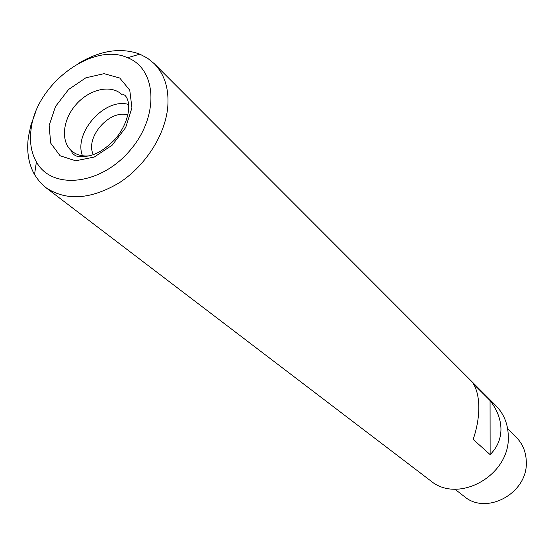 <?xml version="1.0" encoding="UTF-8"?>
<svg xmlns="http://www.w3.org/2000/svg" width="554" height="554" viewBox="0 0 554 554"><rect width="100%" height="100%" fill="white"/><g stroke="black" fill="none" stroke-linecap="round" stroke-linejoin="round"><path stroke-width="0.83" d="M78.966 63.114C100.786 50.296 121.084 47.312 139.857 54.154L147.551 58.198L154.227 63.641C164.704 74.437 169.205 89.035 167.724 107.434C165.078 135.086 145.48 165.771 119.401 182.709C90.738 199.627 66.217 201.254 45.837 187.591L39.549 181.705L34.521 174.621C28.524 163.845 26.488 151.277 28.399 136.907L30.948 124.989L35.276 113.078M478.822 407.772C478.774 397.647 476.952 389.684 473.372 383.867L490.068 400.563C497.187 409.835 500.823 419.371 500.961 429.149C500.927 438.913 497.319 447.403 490.138 454.619L473.178 439.405C476.862 428.533 478.746 417.993 478.822 407.772M45.837 187.591L430.43 480.637C458.283 504.486 510.317 475.36 508.288 436.227C508.025 424.059 503.911 413.893 495.948 405.715L154.227 63.641M454.889 489.161L464.107 496.349C486.46 515.836 528.073 493.039 526.3 461.738C526.037 451.87 522.602 443.622 516.009 436.995L507.658 428.817M31.072 129.407C35.761 84.443 92.546 41.605 127.538 57.713C157.433 69.132 159.379 117.358 129.311 151.221C99.762 185.535 51.702 190.043 36.405 161.941C31.204 152.682 29.424 141.845 31.072 129.407M490.138 454.619L490.068 400.563M127.545 104.194C104.048 98.252 73.447 133.244 82.47 155.743M127.912 115.087C109.81 108.847 84.714 137.544 93.314 154.656M131.935 107.843L129.754 90.157L119.74 78.017L104.048 73.675L85.828 77.816L68.571 89.499L55.511 106.472L49.126 125.55L50.698 143.126L60.088 155.75L75.607 160.792L94.242 157.059L112.178 145.169L125.675 127.538L131.935 107.843M71.978 151.256C71.307 151.318 71.757 152.343 73.315 154.324C75.836 155.445 76.085 157.987 89.568 155.812C95.059 154.289 102.94 151.651 115.557 138.812C123.237 129.276 127.635 119.352 128.743 109.034C128.902 102.573 127.628 97.996 124.92 95.309C122.746 94.028 121.672 93.723 121.7 94.395C110.89 84.18 89.312 89.187 75.995 104.595C62.498 119.851 60.414 141.907 71.978 151.256C76.708 155.051 82.608 156.56 89.686 155.778M36.405 161.941L34.521 174.621M127.538 57.713L139.857 54.154"/></g></svg>
